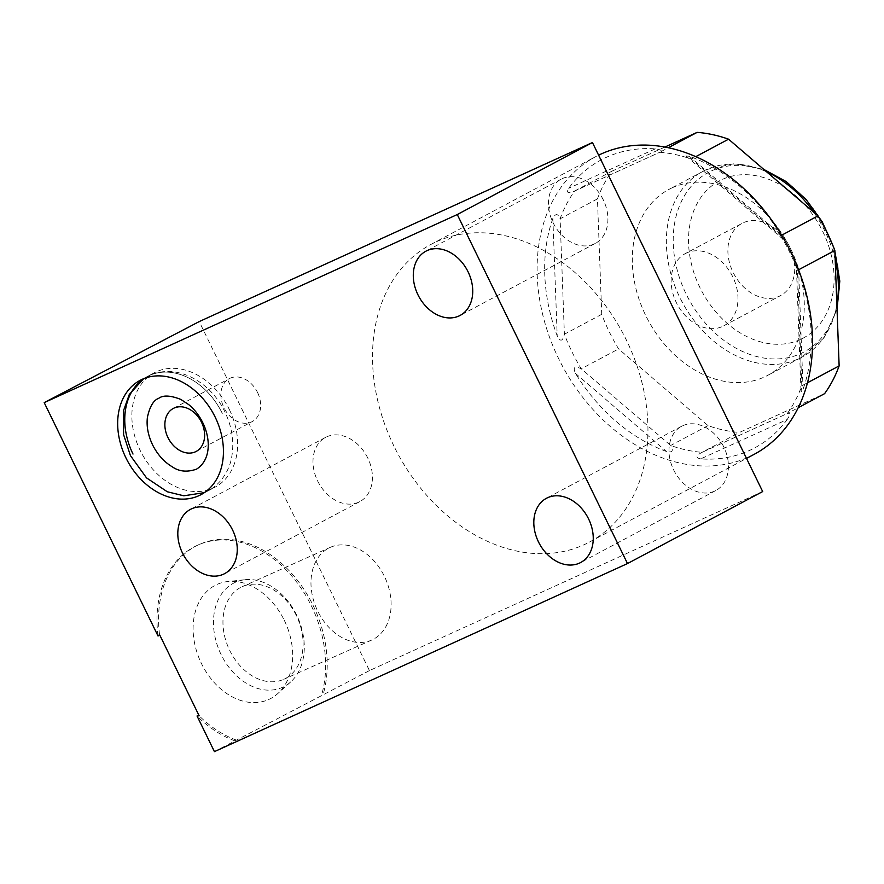 <?xml version="1.0" encoding="UTF-8"?>
<svg xmlns="http://www.w3.org/2000/svg" width="884" height="884" viewBox="0 0 884 884"><rect width="100%" height="100%" fill="white"/><g stroke="black" fill="none" stroke-linecap="round" stroke-linejoin="round"><path stroke-width="0.66" stroke-dasharray="4.42 3.31" d="M664.834 147.076L612.004 171.131A157.993 119.594 62 0 0 597.451 198.889L601.728 314.328A157.993 119.594 62 0 0 618.601 348.915L708.029 425.602A157.993 119.594 62 0 0 739.444 432.431L824.584 393.667M672.16 187.806A105.284 79.704 -118 0 0 668.79 189.474A105.284 79.704 -118 0 0 646.801 317.665A105.284 79.704 -118 0 0 764.428 376.982A105.284 79.704 -118 0 0 767.798 375.313A105.284 79.704 -118 0 0 789.788 247.122A105.284 79.704 -118 0 0 672.16 187.806M597.451 198.889L560.102 218.779L564.39 334.229C562.688 341.511 560.301 342.064 557.207 335.876A163.175 123.517 62 0 1 552.854 218.47C555.472 213.254 557.892 213.364 560.102 218.779A157.993 119.594 -118 0 1 574.666 191.021L660.039 152.147L574.666 191.021C568.092 193.861 566.103 192.944 568.688 188.281A163.175 123.517 62 0 1 606.468 157.286A163.175 123.517 62 0 1 655.265 148.866C661.155 149.672 662.668 150.799 659.796 152.258L668.26 147.75M659.796 152.258A157.993 119.594 62 0 1 691.222 159.087L695.741 156.678M685.907 155.938L783.125 239.31L780.649 235.763L691.222 159.087L685.907 155.938L689.432 156.291A163.175 123.517 62 0 1 780.373 234.271C783.865 240.205 783.953 240.702 780.649 235.763L781.633 235.232M780.649 235.763A157.993 119.594 62 0 1 797.512 270.349L798.584 269.786M601.728 314.328L564.39 334.229A157.993 119.594 -118 0 0 581.263 368.805L670.68 445.492A157.993 119.594 -118 0 0 702.106 452.321L787.246 413.557A157.993 119.594 62 0 0 801.799 385.8L797.512 270.349C795.766 264.902 796.164 265.41 798.716 271.885A163.175 123.517 62 0 1 803.07 389.28L801.037 391.866L801.799 385.8L807.512 382.75M787.246 419.469A163.175 123.517 62 0 1 749.466 450.464A163.175 123.517 62 0 1 700.669 458.895L787.246 419.469C790.373 414.53 790.362 412.552 787.246 413.557L798.252 407.69M754.107 454.365A168.612 127.639 62 0 1 748.704 457.028A168.612 127.639 62 0 1 558.566 358.484A168.612 127.639 62 0 1 595.551 156.733A168.612 127.639 62 0 1 598.612 155.175M797.512 270.349L796.385 266.504L801.037 391.866M393.966 446.166A168.612 127.639 62 0 1 430.95 244.426A168.612 127.639 62 0 1 626.491 340.296A168.612 127.639 62 0 1 589.495 542.047A168.612 127.639 62 0 1 393.966 446.166M762.682 491.559L369.446 670.591L199.22 321.577M723.808 446.984A36.388 27.548 -118 0 0 681.608 426.287A36.388 27.548 -118 0 0 673.619 469.835A36.388 27.548 -118 0 0 715.819 490.521A36.388 27.548 -118 0 0 723.808 446.984M603.286 199.872A36.388 27.548 -118 0 0 561.086 179.187A36.388 27.548 -118 0 0 553.097 222.724A36.388 27.548 -118 0 0 595.297 243.42A36.388 27.548 -118 0 0 603.286 199.872M367.799 458.078A36.388 27.548 -118 0 0 325.599 437.381A36.388 27.548 -118 0 0 317.621 480.929A36.388 27.548 -118 0 0 359.821 501.615A36.388 27.548 -118 0 0 367.799 458.078M214.425 751.632L321.378 695.73A106.842 79.074 65.9 0 0 293.886 578.578A106.842 79.074 65.9 0 0 197.751 545.13A106.842 79.074 65.9 0 0 158.048 636.027M369.446 670.591L321.378 695.73M159.54 634.59A106.842 79.074 -114.1 0 1 199.342 544.411A106.842 79.074 -114.1 0 1 295.477 577.871A106.842 79.074 -114.1 0 1 322.969 695.012M236.592 740.173A106.842 79.074 -114.1 0 1 199.143 715.797M284.294 620.325A63.062 46.675 -114.1 0 1 277.863 693.509A63.062 46.675 -114.1 0 1 201.497 663.619A63.062 46.675 -114.1 0 1 227.862 581.528A63.062 46.675 -114.1 0 1 284.294 620.325M235 740.88A106.842 79.074 -114.1 0 1 197.044 715.996M229.387 409.612A64.753 49.018 62 0 1 215.188 487.095A64.753 49.018 62 0 1 140.103 450.265A64.753 49.018 -118 0 1 154.302 372.794A64.753 49.018 -118 0 1 229.387 409.612M143.76 378.65A64.753 49.018 62 0 1 147.208 376.573A64.753 49.018 62 0 1 222.293 413.392A64.753 49.018 62 0 0 147.208 376.573L154.302 372.794M132.998 454.044A64.753 49.018 62 0 1 147.208 376.573L140.114 380.352M257.542 392.463A24.343 18.431 62 0 1 252.205 421.591A24.343 18.431 62 0 1 223.972 407.745A24.343 18.431 -118 0 1 229.31 378.617A24.343 18.431 -118 0 1 257.542 392.463M245.166 579.694A57.537 42.576 65.9 0 1 296.648 615.098A57.537 42.576 -114.1 0 1 290.781 681.851A57.537 42.576 -114.1 0 1 221.111 654.58A57.537 42.576 65.9 0 1 245.166 579.694L227.862 581.528M296.361 615.562A50.764 37.57 65.9 0 0 242.338 586.622A50.764 37.57 65.9 0 0 229.707 650.403A50.764 37.57 -114.1 0 0 283.731 679.332A50.764 37.57 -114.1 0 0 296.361 615.562M330.351 547.329A50.764 37.57 65.9 0 1 384.374 576.269A50.764 37.57 -114.1 0 1 371.744 640.038A50.764 37.57 -114.1 0 1 317.721 611.109A50.764 37.57 65.9 0 1 330.351 547.329L242.338 586.622M708.029 425.602L670.68 445.492C673.752 450.906 672.359 452.895 666.492 451.47A163.175 123.517 62 0 1 575.561 373.49C572.644 367.247 574.545 365.689 581.263 368.805L618.601 348.915M700.669 458.895C695.354 457.779 695.83 455.591 702.106 452.321L739.444 432.431M574.666 191.021L612.004 171.131M800.351 339.522A89.096 67.449 62 0 1 699.874 287.455A89.096 67.449 62 0 1 722.272 179.441A89.096 67.449 62 0 1 822.75 231.509A89.096 67.449 62 0 1 800.351 339.522M789.534 246.636A40.918 30.973 62 0 1 780.55 295.599A40.918 30.973 62 0 1 733.09 272.327A40.918 30.973 62 0 1 742.074 223.365A40.918 30.973 62 0 1 789.534 246.636M685.31 253.597A40.918 30.973 -118 0 1 732.77 276.869A40.918 30.973 62 0 1 723.797 325.831A40.918 30.973 62 0 1 676.337 302.56A40.918 30.973 -118 0 1 685.31 253.597L742.074 223.365M780.373 234.271L689.432 156.291M575.561 373.49L666.492 451.47M552.854 218.47L557.207 335.876M655.265 148.866L568.688 188.281M803.07 389.28L798.716 271.885M766.649 171.85A105.284 79.704 -118 0 0 706.217 169.673A105.284 79.704 -118 0 0 702.846 171.33A105.284 79.704 -118 0 0 680.857 299.521A105.284 79.704 -118 0 0 798.484 358.838A105.284 79.704 -118 0 0 801.854 357.18A105.284 79.704 -118 0 0 836.872 304.781M835.214 260.084A105.284 79.704 -118 0 0 813.766 212.248M711.719 170.789A101.715 76.996 62 0 1 826.407 230.227A101.715 76.996 62 0 1 800.849 353.534A101.715 76.996 -118 0 1 686.15 294.085A101.715 76.996 -118 0 1 711.719 170.789M430.95 244.426L595.551 156.733M199.342 544.411L197.751 545.13M681.608 426.287L546.423 498.3M715.819 490.521L580.644 562.533M561.086 179.187L425.9 251.189M595.297 243.42L460.122 315.422M325.599 437.381L190.425 509.394M359.821 501.615L224.647 573.628M201 494.653L215.188 487.095M204.337 492.642L208.094 490.874C222.779 482.918 230.017 467.879 231.707 456.951C234.337 441.912 232.061 426.873 224.868 411.867C210.337 381.092 175.253 361.766 147.208 376.573L143.639 378.706M196.193 451.426L252.205 421.591M173.297 408.452L229.31 378.617M290.781 681.851L277.863 693.509M371.744 640.038L283.731 679.332M589.495 542.047L746.505 458.409M763.798 169.408L734.206 163.662L706.415 169.573L668.79 189.474M837.038 309.4L824.054 337.787L801.854 357.18L767.798 375.313M833.612 247.255L834.894 251.365M723.797 325.831L780.55 295.599"/><path stroke-width="1.33" d="M668.26 147.75L697.144 132.368A157.993 119.594 62 0 1 728.56 139.186L817.987 215.873A157.993 119.594 62 0 1 834.85 250.459L839.137 365.899A157.993 119.594 62 0 1 824.584 393.667L798.252 407.69M697.144 132.368L664.834 147.076M695.741 156.678L728.56 139.186M781.633 235.232L817.987 215.873M798.584 269.786L834.85 250.459M807.512 382.75L839.137 365.899M598.612 155.175A168.612 127.639 62 0 1 600.954 154.07A168.612 127.639 62 0 1 791.092 252.614A168.612 127.639 62 0 1 754.107 454.365L746.505 458.409M44.2 402.618L158.048 636.027L159.54 634.59L199.143 715.797L197.044 715.996L214.425 751.632L627.496 563.561L762.682 491.559L592.446 142.534L199.22 321.577L44.2 402.618L457.271 214.547L592.446 142.534M627.496 563.561L457.271 214.547M588.622 518.996A36.388 27.548 -118 0 0 546.423 498.3A36.388 27.548 -118 0 0 538.444 541.837A36.388 27.548 -118 0 0 580.644 562.533A36.388 27.548 -118 0 0 588.622 518.996M468.111 271.885A36.388 27.548 -118 0 0 425.9 251.189A36.388 27.548 -118 0 0 417.922 294.737A36.388 27.548 -118 0 0 460.122 315.422A36.388 27.548 -118 0 0 468.111 271.885M232.625 530.091A36.388 27.548 -118 0 0 190.425 509.394A36.388 27.548 -118 0 0 182.447 552.942A36.388 27.548 -118 0 0 224.647 573.628A36.388 27.548 -118 0 0 232.625 530.091M215.199 417.171A64.753 49.018 62 0 1 201 494.653A64.753 49.018 62 0 1 125.904 457.824A64.753 49.018 62 0 1 140.114 380.352A64.753 49.018 62 0 1 215.199 417.171M132.998 454.044A64.753 49.018 62 0 1 143.76 378.65M201.53 422.298A24.343 18.431 62 0 1 196.193 451.426A24.343 18.431 62 0 1 167.96 437.58A24.343 18.431 -118 0 1 173.297 408.452A24.343 18.431 -118 0 1 201.53 422.298M836.872 304.781A105.284 79.704 -118 0 0 835.214 260.084M813.766 212.248A105.284 79.704 -118 0 0 766.649 171.85M158.777 398.286C153.573 400.12 149.783 406.441 147.418 417.27C146.346 426.055 148.048 435.237 152.545 444.796C157.518 454.63 164.104 461.967 172.303 466.829C179.132 471.614 187.198 472.387 196.524 469.15C210.679 460.299 211.066 439.514 202.756 422.651C199.165 415.403 194.491 409.391 188.734 404.618L180.866 399.457C170.557 395.38 163.197 394.993 158.777 398.286M143.639 378.706L129.296 394.463L123.594 410.485L123.583 434.596L130.423 455.58L146.512 477.868L167.308 491.769L183.817 495.802L204.337 492.642M763.798 169.408L786.174 181.574L806.109 199.486L822.286 221.906L833.612 247.255M834.894 251.365L839.8 281.079L837.038 309.4"/></g></svg>
